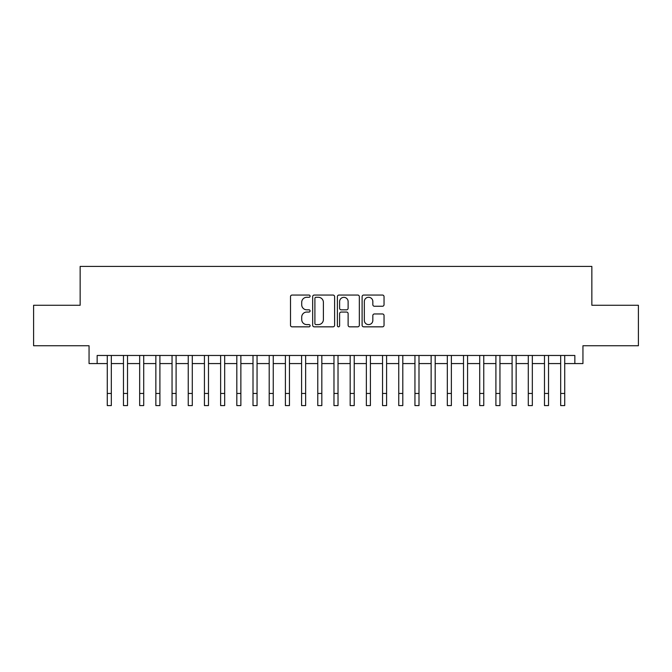 <?xml version="1.0" encoding="UTF-8"?>
<svg xmlns="http://www.w3.org/2000/svg" width="672" height="672" viewBox="0 0 672 672"><rect width="100%" height="100%" fill="white"/><g stroke="black" fill="none" stroke-linecap="round" stroke-linejoin="round"><path stroke-width="1.01" d="M310.094 296.159A1.109 1.109 0 0 0 308.977 295.05L292.093 295.05A1.588 1.588 0 0 0 290.506 296.638L290.506 325.248A1.588 1.588 0 0 0 292.093 326.836L308.977 326.836A1.109 1.109 0 0 0 310.094 325.727A1.109 1.109 0 0 0 308.977 324.61L306.793 324.61A5.082 5.082 0 0 1 301.711 319.528L301.711 317.142A5.082 5.082 0 0 1 306.793 312.052L308.977 312.052A1.109 1.109 0 0 0 310.094 310.943A1.109 1.109 0 0 0 308.977 309.826L306.793 309.826A5.082 5.082 0 0 1 301.711 304.744L301.711 302.358A5.082 5.082 0 0 1 306.793 297.276L308.977 297.276A1.109 1.109 0 0 0 310.094 296.159M382.452 306.256A1.588 1.588 0 0 0 384.04 304.66L384.04 296.638A1.588 1.588 0 0 0 382.452 295.05L363.695 295.05A1.588 1.588 0 0 0 362.107 296.638L362.107 325.248A1.588 1.588 0 0 0 363.695 326.836L382.452 326.836A1.588 1.588 0 0 0 384.04 325.248L384.04 315.554A1.588 1.588 0 0 0 382.452 313.958L374.422 313.958A1.588 1.588 0 0 0 372.834 315.554L372.834 320.359A4.25 4.25 0 0 1 368.584 324.61A4.25 4.25 0 0 1 364.333 320.359L364.333 301.526A4.25 4.25 0 0 1 368.584 297.276A4.25 4.25 0 0 1 372.834 301.526L372.834 304.66A1.588 1.588 0 0 0 374.422 306.256L382.452 306.256M97.154 363.569L97.154 355.471L574.846 355.471L574.846 363.569L582.943 363.569L582.943 345.752L638.4 345.752L638.4 305.273L591.847 305.273L591.847 266.414L80.153 266.414L80.153 305.273L33.6 305.273L33.6 345.752L89.057 345.752L89.057 363.569L107.276 363.569M334.606 296.638A1.588 1.588 0 0 0 333.018 295.05L314.261 295.05A1.588 1.588 0 0 0 312.673 296.638L312.673 325.248A1.588 1.588 0 0 0 314.261 326.836L333.018 326.836A1.588 1.588 0 0 0 334.606 325.248L334.606 296.638M338.982 295.05L357.739 295.05A1.588 1.588 0 0 1 359.327 296.638L359.327 325.248A1.588 1.588 0 0 1 357.739 326.836L349.709 326.836A1.588 1.588 0 0 1 348.121 325.248L348.121 313.648A1.588 1.588 0 0 0 346.534 312.052L341.208 312.052A1.588 1.588 0 0 0 339.612 313.648L339.612 325.727A1.109 1.109 0 0 1 338.503 326.836A1.109 1.109 0 0 1 337.394 325.727L337.394 296.638A1.588 1.588 0 0 1 338.982 295.05M111.325 363.569L123.472 363.569M127.52 363.569L139.667 363.569M143.707 363.569L155.854 363.569M159.902 363.569L172.049 363.569M176.098 363.569L188.244 363.569M192.293 363.569L204.431 363.569M208.48 363.569L220.626 363.569M224.675 363.569L236.821 363.569M240.87 363.569L253.008 363.569M257.057 363.569L269.203 363.569M273.252 363.569L285.398 363.569M289.447 363.569L301.594 363.569M305.642 363.569L317.78 363.569M321.829 363.569L333.976 363.569M338.024 363.569L350.171 363.569M354.22 363.569L366.358 363.569M370.406 363.569L382.553 363.569M386.602 363.569L398.748 363.569M402.797 363.569L414.943 363.569M418.992 363.569L431.13 363.569M435.179 363.569L447.325 363.569M451.374 363.569L463.52 363.569M467.569 363.569L479.707 363.569M483.756 363.569L495.902 363.569M499.951 363.569L512.098 363.569M516.146 363.569L528.293 363.569M532.333 363.569L544.48 363.569M548.528 363.569L560.675 363.569M564.724 363.569L574.846 363.569M316.016 297.276A1.109 1.109 0 0 0 314.899 298.385L314.899 323.501A1.109 1.109 0 0 0 316.016 324.61L318.318 324.61A5.082 5.082 0 0 0 323.4 319.528L323.4 302.358A5.082 5.082 0 0 0 318.318 297.276L316.016 297.276M348.121 301.602A4.25 4.25 0 0 0 343.871 297.352A4.25 4.25 0 0 0 339.612 301.602L339.612 308.238A1.588 1.588 0 0 0 341.208 309.826L346.534 309.826A1.588 1.588 0 0 0 348.121 308.238L348.121 301.602M107.276 393.448L111.325 393.448L111.325 405.586L107.276 405.586L107.276 355.471M111.325 393.448L111.325 355.471M123.472 393.448L127.52 393.448L127.52 405.586L123.472 405.586L123.472 355.471M127.52 393.448L127.52 355.471M139.667 393.448L143.707 393.448L143.707 405.586L139.667 405.586L139.667 355.471M143.707 393.448L143.707 355.471M155.854 393.448L159.902 393.448L159.902 405.586L155.854 405.586L155.854 355.471M159.902 393.448L159.902 355.471M172.049 393.448L176.098 393.448L176.098 405.586L172.049 405.586L172.049 355.471M176.098 393.448L176.098 355.471M188.244 393.448L192.293 393.448L192.293 405.586L188.244 405.586L188.244 355.471M192.293 393.448L192.293 355.471M204.431 393.448L208.48 393.448L208.48 405.586L204.431 405.586L204.431 355.471M208.48 393.448L208.48 355.471M220.626 393.448L224.675 393.448L224.675 405.586L220.626 405.586L220.626 355.471M224.675 393.448L224.675 355.471M236.821 393.448L240.87 393.448L240.87 405.586L236.821 405.586L236.821 355.471M240.87 393.448L240.87 355.471M253.008 393.448L257.057 393.448L257.057 405.586L253.008 405.586L253.008 355.471M257.057 393.448L257.057 355.471M269.203 393.448L273.252 393.448L273.252 405.586L269.203 405.586L269.203 355.471M273.252 393.448L273.252 355.471M285.398 393.448L289.447 393.448L289.447 405.586L285.398 405.586L285.398 355.471M289.447 393.448L289.447 355.471M301.594 393.448L305.642 393.448L305.642 405.586L301.594 405.586L301.594 355.471M305.642 393.448L305.642 355.471M317.78 393.448L321.829 393.448L321.829 405.586L317.78 405.586L317.78 355.471M321.829 393.448L321.829 355.471M333.976 393.448L338.024 393.448L338.024 405.586L333.976 405.586L333.976 355.471M338.024 393.448L338.024 355.471M350.171 393.448L354.22 393.448L354.22 405.586L350.171 405.586L350.171 355.471M354.22 393.448L354.22 355.471M366.358 393.448L370.406 393.448L370.406 405.586L366.358 405.586L366.358 355.471M370.406 393.448L370.406 355.471M382.553 393.448L386.602 393.448L386.602 405.586L382.553 405.586L382.553 355.471M386.602 393.448L386.602 355.471M398.748 393.448L402.797 393.448L402.797 405.586L398.748 405.586L398.748 355.471M402.797 393.448L402.797 355.471M414.943 393.448L418.992 393.448L418.992 405.586L414.943 405.586L414.943 355.471M418.992 393.448L418.992 355.471M431.13 393.448L435.179 393.448L435.179 405.586L431.13 405.586L431.13 355.471M435.179 393.448L435.179 355.471M447.325 393.448L451.374 393.448L451.374 405.586L447.325 405.586L447.325 355.471M451.374 393.448L451.374 355.471M463.52 393.448L467.569 393.448L467.569 405.586L463.52 405.586L463.52 355.471M467.569 393.448L467.569 355.471M479.707 393.448L483.756 393.448L483.756 405.586L479.707 405.586L479.707 355.471M483.756 393.448L483.756 355.471M495.902 393.448L499.951 393.448L499.951 405.586L495.902 405.586L495.902 355.471M499.951 393.448L499.951 355.471M512.098 393.448L516.146 393.448L516.146 405.586L512.098 405.586L512.098 355.471M516.146 393.448L516.146 355.471M528.293 393.448L532.333 393.448L532.333 405.586L528.293 405.586L528.293 355.471M532.333 393.448L532.333 355.471M544.48 393.448L548.528 393.448L548.528 405.586L544.48 405.586L544.48 355.471M548.528 393.448L548.528 355.471M560.675 393.448L564.724 393.448L564.724 405.586L560.675 405.586L560.675 355.471M564.724 393.448L564.724 355.471"/></g></svg>
